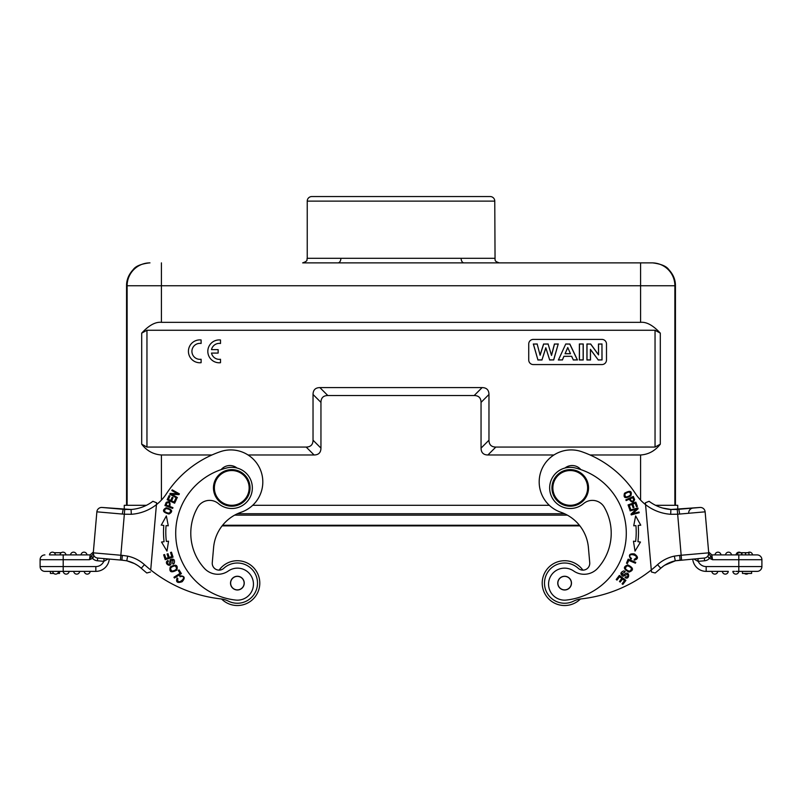 <?xml version="1.0" encoding="UTF-8"?>
<svg xmlns="http://www.w3.org/2000/svg" width="802" height="802" viewBox="0 0 802 802"><rect width="100%" height="100%" fill="white"/><g stroke="black" fill="none" stroke-linecap="round" stroke-linejoin="round"><path stroke-width="1.2" d="M533.31 339.406L601.921 339.406A4.571 4.571 0 0 1 606.492 343.978L606.492 359.988A4.571 4.571 0 0 1 601.921 364.569L533.31 364.569A4.571 4.571 0 0 1 528.739 359.988L528.739 343.978A4.571 4.571 0 0 1 533.31 339.406M655.044 447.065L655.044 330.264L146.956 330.264L146.956 447.065L306.174 447.065C310.665 446.985 312.95 444.699 313.031 440.198L313.031 394.464C313.111 389.962 315.397 387.677 319.888 387.597L482.112 387.597C486.603 387.677 488.889 389.962 488.969 394.464L488.969 440.198C489.04 444.699 491.335 446.985 495.826 447.065L655.044 447.065L660.307 444.178C655.074 450.884 648.497 454.483 640.577 454.985L590.072 454.985M748.958 552.708L748.958 554.904L748.978 552.708L745.649 552.708L745.649 554.904L745.269 552.708L741.97 552.708L741.97 554.904M745.649 552.708L741.549 552.708L741.549 554.904L736.066 554.904A2.977 2.977 0 0 1 738.772 552.177A2.977 2.977 0 0 0 736.066 554.904A2.977 2.977 0 0 1 740.747 552.708A2.977 2.977 0 0 0 738.772 552.177A2.977 2.977 0 0 1 740.747 552.708M741.549 552.708L737.78 552.708L737.78 554.904M715.023 554.904A2.977 2.977 0 0 1 717.99 552.167A2.977 2.977 0 0 1 720.958 554.904A2.977 2.977 0 0 0 717.99 552.167A2.977 2.977 0 0 0 715.023 554.904M725.549 554.904A2.977 2.977 0 0 1 728.507 552.167A2.977 2.977 0 0 1 731.474 554.904A2.977 2.977 0 0 0 728.507 552.167A2.977 2.977 0 0 0 725.549 554.904M752.316 554.904L750.441 554.904M747.825 552.708A2.977 2.977 0 0 1 752.517 554.904A2.977 2.977 0 0 0 747.825 552.708M748.246 573.43A2.977 2.977 0 0 1 746.612 574.112A2.977 2.977 0 0 0 748.246 573.43A2.977 2.977 0 0 1 744.446 573.43A2.977 2.977 0 0 0 746.612 574.112A2.977 2.977 0 0 1 744.446 573.43M724.005 571.375L728.276 571.375A2.977 2.977 0 0 1 725.569 574.112A2.977 2.977 0 0 0 728.276 571.375A2.977 2.977 0 0 1 725.569 574.112A2.977 2.977 0 0 1 722.341 571.375A2.977 2.977 0 0 0 725.569 574.112A2.977 2.977 0 0 1 722.341 571.375L717.75 571.375A2.977 2.977 0 0 1 715.043 574.112A2.977 2.977 0 0 1 711.825 571.375A2.977 2.977 0 0 0 715.043 574.112A2.977 2.977 0 0 1 711.825 571.375L717.75 571.375M713.479 571.375L706.171 571.375A13.494 13.494 0 0 1 692.727 559.054M735.825 571.375L738.792 571.375A2.977 2.977 0 0 1 735.825 574.122A2.977 2.977 0 0 1 732.868 571.375L734.522 571.375L732.868 571.375A2.977 2.977 0 0 0 735.825 574.122A2.977 2.977 0 0 0 738.792 571.375L757.098 571.375A4.802 4.802 0 0 0 761.9 566.573A4.802 4.802 0 0 1 757.098 571.375M751.604 571.375L751.604 573.43L742.462 573.43L742.462 571.375M728.276 571.375L706.171 571.375L706.171 566.573A8.692 8.692 0 0 1 698.201 561.33L697.961 558.603L704.346 558.042A4.802 4.802 0 0 0 708.717 552.839A4.802 4.802 0 0 1 704.346 558.042L675.254 560.798M751.725 554.904L757.098 554.904A4.802 4.802 0 0 1 761.9 559.706L761.9 566.573L706.171 566.573M738.802 571.375L738.802 559.706L761.9 559.706A4.802 4.802 0 0 0 757.098 554.904L711.835 554.904L708.637 551.987L708.818 554.052L708.637 551.987L711.835 554.904L712.527 559.706L710.783 556.177L709.529 558.322L712.527 559.706L738.802 559.706L738.802 554.904M697.961 558.603L697.9 561.31L693.82 558.964M679.314 560.227L681.57 560.037L677.259 509.43L699.925 507.465L670.893 509.491L670.673 514.283L677.56 514.222L679.655 514.052L678.873 509.3L677.259 509.43L699.925 507.465A4.802 4.802 0 0 1 705.128 511.826A4.802 4.802 0 0 0 699.925 507.465A4.802 4.802 0 0 1 705.128 511.826L708.717 552.839L708.296 555.586M678.101 509.37L678.873 509.26M688.728 513.26A4.802 4.802 0 0 1 693.088 508.057A4.802 4.802 0 0 0 688.728 513.26M663.374 566.142L660.758 568.247A31.789 31.789 0 0 1 675.294 560.829L674.342 556.127A36.591 36.591 0 0 0 657.55 564.668L660.758 568.247A142.024 142.024 0 0 1 655.194 572.989L651.465 571.996L651.284 569.971A137.222 137.222 0 0 1 581.209 598.893A22.867 22.867 0 0 0 580.437 598.994A22.416 22.416 0 0 1 542.292 585.079A22.416 22.416 0 0 1 582.874 570.122A22.416 22.416 0 0 0 562.663 560.798L562.663 560.798M667.665 563.525L675.394 560.809L664.688 565.24M633.71 499.826C632.557 501.922 631.354 501.591 630.111 498.824L632.798 497.611M632.788 497.621L633.72 499.816M626.172 500.588L629.219 499.215C631.665 502.864 633.47 502.974 634.633 499.536L633.329 496.458L625.831 499.826L626.172 500.588M630.262 557.3C627.014 551.926 641.74 555.886 634.252 559.275L634.202 560.217C638.462 558.994 638.532 556.889 634.392 553.911C629.299 553.37 628.156 555.154 630.973 559.275L631.525 558.483L630.262 557.31M616.217 579.515L616.979 580.107L619.595 576.718L621.811 578.422L619.465 581.48L620.227 582.072L622.583 579.014L624.578 580.548L622.071 583.816L622.843 584.407L625.911 580.407L619.385 575.395L616.217 579.515M624.778 572.157L621.74 573.771L624.798 572.127M625.169 571.395L623.715 570.914C620.257 572.367 620.026 574.152 623.034 576.277L627.505 574.282C628.447 576.026 627.755 576.889 625.43 576.869L625.019 577.661C630.262 580.548 629.821 568.678 623.715 575.034L621.72 573.761M626.482 563.174L627.375 563.555L628.708 560.387L635.405 563.215L635.765 562.362L628.177 559.164L626.482 563.174M631.435 568.177C630.943 571.766 628.948 571.996 625.44 568.869C625.981 565.23 627.986 565.009 631.435 568.177M627.856 564.889C622.933 566.743 623.314 569.149 628.999 572.107C633.981 570.232 633.6 567.826 627.856 564.889M629.67 509.35L630.583 509.019L629.269 505.38L631.906 504.428L633.089 507.706L633.991 507.385L632.808 504.107L635.184 503.245L636.447 506.744L637.359 506.413L635.816 502.132L628.076 504.929L629.67 509.35M634.763 525.701L635.926 525.601A77.072 77.072 0 0 1 635.645 541.45L633.45 541.19L635.024 551.114L640.477 542.032L637.921 541.721A79.358 79.358 0 0 0 638.202 525.41L640.768 525.19L635.635 515.927L633.72 525.791L635.635 515.927M639.745 525.28L640.768 525.19M633.72 525.791L635.926 525.601M630.131 510.904L636.367 509.19L631.004 514.092L631.234 514.914L639.174 512.739L638.963 511.967L632.728 513.681L638.081 508.779L637.861 507.947L629.921 510.132L630.131 510.904M629.169 491.977C631.725 494.082 630.763 495.776 626.272 497.06C623.705 494.894 624.678 493.2 629.169 491.977M624.507 493.24C623.154 498.032 625.279 498.884 630.883 495.776C632.257 490.934 630.131 490.092 624.507 493.24M552.017 489.511A18.296 18.296 0 0 0 571.836 506.142A18.296 18.296 0 0 0 588.467 486.323A18.296 18.296 0 0 0 568.648 469.691A18.296 18.296 0 0 0 552.017 489.511M552.929 489.431A17.383 17.383 0 0 0 571.756 505.23A17.383 17.383 0 0 0 587.555 486.403A17.383 17.383 0 0 0 568.728 470.604A17.383 17.383 0 0 0 552.929 489.431M567.736 589.109A6.747 6.747 0 0 1 558.633 586.242A6.747 6.747 0 0 1 561.5 577.139A6.747 6.747 0 0 1 570.603 580.006A6.747 6.747 0 0 1 567.736 589.109M557.781 583.716A6.857 6.857 0 0 1 564.017 576.287A6.857 6.857 0 0 1 571.455 582.523A6.857 6.857 0 0 1 565.22 589.961A6.857 6.857 0 0 1 557.781 583.716M573.691 571.004A18.296 18.296 0 0 0 597.67 568.277A52.14 52.14 0 0 0 604.307 507.285A13.724 13.724 0 0 0 583.535 503.626A20.581 20.581 0 0 1 549.731 489.711A20.581 20.581 0 0 1 575.164 467.937A67.238 67.238 0 0 1 566.272 600.066A16.01 16.01 0 0 1 556.528 570.302A16.01 16.01 0 0 1 573.691 571.004M611.014 528.668A52.14 52.14 0 0 1 597.67 568.277M580.848 469.601A11.439 11.439 0 0 0 564.989 468.017M239.337 560.798A22.416 22.416 0 0 1 259.708 585.079A22.416 22.416 0 0 1 221.563 598.994A22.416 22.416 0 0 0 259.708 585.079A22.416 22.416 0 0 0 219.126 570.122A22.416 22.416 0 0 1 239.337 560.798M181.733 576.377C187.999 576.768 176.36 586.613 177.844 578.533L177.092 577.951C175.668 582.152 177.362 583.405 182.164 581.701C185.513 577.821 184.701 575.866 179.708 575.836L180.039 576.738L181.733 576.367M239.417 589.56A6.747 6.747 0 0 1 230.946 585.149A6.747 6.747 0 0 1 235.347 576.688A6.747 6.747 0 0 1 243.818 581.089A6.747 6.747 0 0 1 239.417 589.56M230.545 582.523A6.857 6.857 0 0 1 237.983 576.287A6.857 6.857 0 0 1 244.219 583.716A6.857 6.857 0 0 1 236.78 589.961A6.857 6.857 0 0 1 230.545 582.523M218.465 503.626A13.724 13.724 0 0 0 197.693 507.285A52.14 52.14 0 0 0 204.33 568.277A18.296 18.296 0 0 0 228.309 571.004A16.01 16.01 0 0 1 253.392 585.54A16.01 16.01 0 0 1 235.728 600.066A67.238 67.238 0 0 1 226.836 467.937A20.581 20.581 0 0 1 252.269 489.711A20.581 20.581 0 0 1 218.465 503.626M237.011 468.017A11.439 11.439 0 0 0 221.151 469.601M204.33 568.277A52.14 52.14 0 0 1 190.986 528.668M172.641 563.415L173.042 559.996L172.651 563.435M173.042 564.167L174.265 563.245C175.047 559.575 173.703 558.372 170.245 559.626L169.342 564.448C167.367 564.227 167.057 563.164 168.39 561.27L167.979 560.478C162.616 563.144 172.63 569.54 170.876 560.899L173.062 559.976M179.057 569.921L178.234 570.443L180.079 573.35L173.944 577.239L174.435 578.021L181.392 573.6L179.057 569.921M172.119 571.144C169.453 568.708 170.405 566.934 174.966 565.831C177.643 568.347 176.701 570.122 172.119 571.144M176.861 570.082C178.144 564.979 175.949 563.926 170.275 566.914C168.991 572.077 171.187 573.129 176.861 570.082M177.362 497.501L171.718 494.343L178.976 494.623L179.397 493.872L172.209 489.852L171.818 490.553L177.463 493.701L170.204 493.441L169.783 494.182L176.971 498.202L177.362 497.501M176.6 498.934L175.718 498.533L174.104 502.042L171.558 500.869L173.011 497.701L172.139 497.3L170.676 500.468L168.39 499.405L169.944 496.027L169.062 495.626L167.157 499.756L174.635 503.205L176.6 498.934M171.468 552.177L170.535 552.478L171.849 556.558L169.172 557.41L167.999 553.731L167.077 554.032L168.26 557.701L165.854 558.473L164.6 554.553L163.668 554.844L165.212 559.646L173.052 557.139L171.468 552.177M166.074 525.601L168.28 525.791L166.365 515.927L168.28 525.791L166.074 525.601A77.072 77.072 0 0 0 166.355 541.45L168.55 541.19L166.976 551.114L161.523 542.032L164.079 541.721A79.358 79.358 0 0 1 163.798 525.41L162.445 525.29M166.365 515.927L161.232 525.19M167.037 502.884C169.332 502.192 169.954 503.275 168.891 506.122L166.134 505.1M166.144 505.1L167.027 502.874M172.941 507.636L169.803 506.463C170.625 502.142 169.412 500.809 166.174 502.443L164.931 505.541L172.651 508.418L172.941 507.636M164.761 511.656C164.41 508.368 166.295 507.836 170.395 510.072C170.696 513.41 168.821 513.942 164.761 511.656M168.971 514.032C173.302 511.566 172.38 509.481 166.215 507.746C161.834 510.232 162.746 512.328 168.971 514.032M220.791 598.893A137.222 137.222 0 0 1 150.716 569.971L156.43 504.638A45.744 45.744 0 0 0 166.505 493.651A105.202 105.202 0 0 1 220.38 451.666A32.02 32.02 0 0 1 262.575 478.042A32.02 32.02 0 0 1 241.212 512.217A41.163 41.163 0 0 0 213.593 547.555L212.269 562.663A6.857 6.857 0 0 0 223.758 568.317A20.13 20.13 0 0 1 257.432 584.879A20.13 20.13 0 0 1 228.43 601.149A22.867 22.867 0 0 0 220.791 598.893M104.039 558.603L103.799 561.33L104.039 558.603L97.654 558.042L104.491 558.643L97.654 558.042A4.802 4.802 0 0 1 93.283 552.839L120.851 555.255L124.741 509.43L102.075 507.465L123.127 509.3L122.345 514.052L124.44 514.222L131.327 514.283L131.057 509.491A40.942 40.942 0 0 0 152.901 501.29L156.59 502.794L156.43 504.638L156.59 502.794M64.2 554.904L53.223 554.904M54.175 552.708L61.253 552.708M81.042 554.904A2.977 2.977 0 0 1 84.009 552.167A2.977 2.977 0 0 1 86.977 554.904A2.977 2.977 0 0 0 84.009 552.167A2.977 2.977 0 0 0 81.042 554.904A2.977 2.977 0 0 1 84.009 552.167A2.977 2.977 0 0 1 86.977 554.904M70.526 554.904A2.977 2.977 0 0 1 73.493 552.167A2.977 2.977 0 0 1 76.451 554.904M60.2 554.904L60.01 554.904A2.977 2.977 0 0 1 63.228 552.177A2.977 2.977 0 0 1 65.934 554.904M62.085 554.904L62.967 554.904M55.418 554.904A2.977 2.977 0 0 0 52.711 552.177A2.977 2.977 0 0 0 49.483 554.904A2.977 2.977 0 0 1 52.711 552.177A2.977 2.977 0 0 1 55.418 554.904A2.977 2.977 0 0 0 52.711 552.177A2.977 2.977 0 0 0 49.483 554.904L52.451 554.904M50.245 554.904L51.148 554.904M108.18 558.964L103.799 561.33A8.692 8.692 0 0 1 95.829 566.573L95.829 571.375A13.494 13.494 0 0 0 109.272 559.054L120.43 560.037L109.272 559.054A13.494 13.494 0 0 1 95.829 571.375L63.198 571.375A2.977 2.977 0 0 0 66.175 574.122A2.977 2.977 0 0 0 69.132 571.375A2.977 2.977 0 0 1 66.175 574.122A2.977 2.977 0 0 1 63.208 571.375L59.538 571.375L59.538 573.43L57.554 573.43M53.754 573.43L50.396 573.43L50.396 571.375L44.902 571.375L63.198 571.375A2.977 2.977 0 0 0 66.175 574.122A2.977 2.977 0 0 0 69.132 571.375M56.962 571.375L58.616 571.375A2.977 2.977 0 0 1 55.388 574.112A2.977 2.977 0 0 0 58.616 571.375A2.977 2.977 0 0 1 55.388 574.112A2.977 2.977 0 0 1 52.691 571.375M79.659 571.375A2.977 2.977 0 0 1 76.431 574.112A2.977 2.977 0 0 0 79.659 571.375A2.977 2.977 0 0 1 76.431 574.112A2.977 2.977 0 0 1 73.724 571.375M90.175 571.375A2.977 2.977 0 0 1 86.957 574.112A2.977 2.977 0 0 0 90.175 571.375A2.977 2.977 0 0 1 86.957 574.112A2.977 2.977 0 0 1 84.25 571.375A2.977 2.977 0 0 0 86.957 574.112A2.977 2.977 0 0 1 84.25 571.375M44.902 571.375A4.802 4.802 0 0 1 40.1 566.573L40.1 559.706A4.802 4.802 0 0 1 40.12 559.295A4.802 4.802 0 0 0 40.1 559.706L89.473 559.706L92.811 558.222L93.854 555.926L93.283 552.839L96.872 511.826A4.802 4.802 0 0 1 102.075 507.465A4.802 4.802 0 0 0 96.872 511.826L93.182 554.052L93.844 555.926M44.902 554.904A4.802 4.802 0 0 0 40.12 559.295A4.802 4.802 0 0 1 44.902 554.904M123.418 509.33L108.912 508.057L123.418 509.33M123.127 509.26L123.899 509.37M90.576 557.32L91.217 556.177L92.811 558.222L91.548 555.736L91.217 556.177L93.182 554.052L93.283 552.839A4.802 4.802 0 0 0 97.654 558.042L121.904 560.167L122.315 555.375L127.668 556.127L126.746 560.839A31.789 31.789 0 0 1 141.242 568.247L141.242 568.247A142.024 142.024 0 0 0 146.806 572.989A142.024 142.024 0 0 1 141.242 568.247L144.45 564.668A36.591 36.591 0 0 0 127.668 556.127M152.901 501.29A40.942 40.942 0 0 1 131.057 509.491L102.075 507.465M126.706 560.829A31.789 31.789 0 0 1 134.395 563.565L128.32 561.22M675.444 505.3L675.444 285.743C675.484 279.788 673.249 274.394 668.748 269.572C666.382 266.164 660.988 263.938 652.577 262.876L652.016 262.876A22.867 22.867 90 0 1 674.883 285.743L126.556 285.743L126.556 505.3M126.556 285.743C126.516 279.788 128.751 274.394 133.252 269.572C135.618 266.164 141.012 263.938 149.423 262.876L149.984 262.876L149.423 262.876M652.016 262.876L499.335 262.876C493.832 261.091 495.636 259.958 495.055 259.888L494.764 201.122L307.236 201.122L307.236 258.304L340.88 258.304A4.571 2.937 90 0 1 337.953 262.876L640.577 262.876L640.577 322.334L161.423 322.334C155.488 321.712 148.911 325.311 141.693 333.141L146.956 330.264M590.422 349.311L590.422 359.908L587.004 359.908L587.004 344.058L590.633 344.058L598.543 354.915L598.543 344.058L601.961 344.058L601.961 359.908L598.222 359.908L590.422 349.311L590.503 359.988L586.924 359.988L586.924 343.978L590.633 344.058M598.222 359.908L590.503 349.552M601.961 359.908L598.182 359.988M601.961 344.058L602.041 359.988M598.543 344.058L602.041 343.978M598.543 354.915L598.462 343.978M598.462 354.674L590.673 343.978M583.144 344.058L583.144 359.908L579.455 359.908L579.455 344.058L583.224 343.978L583.224 359.988L579.375 359.988L579.375 343.978L583.224 343.978M565.049 353.742L570.493 353.742L567.746 347.517L565.049 353.742L567.746 347.717M570.493 353.742L567.746 347.517M565.169 353.662L570.372 353.662M565.811 344.058L569.771 344.058L577.33 359.908L573.32 359.908L571.656 356.278L563.936 356.278L562.362 359.908L558.463 359.908L565.761 343.978L569.771 344.058M558.463 359.908L565.761 343.978M562.362 359.908L558.332 359.988M563.936 356.278L562.413 359.988M571.656 356.278L563.986 356.359M573.32 359.908L571.605 356.359M577.33 359.908L573.27 359.988M577.45 359.988L569.821 343.978M545.811 347.757L541.972 359.908L537.921 359.908L533.41 344.058L537.18 344.058L540.107 355.266L543.656 344.058L548.117 344.058L551.515 355.456L554.503 344.058L558.202 344.058L553.621 359.908L549.661 359.908L545.811 347.757L549.661 359.908M541.972 359.908L545.811 348.018M553.621 359.908L549.601 359.988M558.202 344.058L553.681 359.988M554.503 344.058L558.312 343.978M551.515 355.456L548.117 344.058M554.443 343.978L551.515 355.166M543.656 344.058L548.177 343.978M540.107 355.266L537.18 344.058M543.596 343.978L540.117 354.975M533.41 344.058L537.25 343.978M537.921 359.908L533.31 343.978M542.032 359.988L537.861 359.988M146.956 447.065L141.693 444.178C146.746 450.804 153.322 454.403 161.423 454.985L211.928 454.985M655.044 330.264L660.307 333.141C653.069 325.331 646.492 321.732 640.577 322.334M248.079 454.985L314.093 454.985C318.594 454.904 320.88 452.619 320.95 448.128L320.95 402.383C321.031 397.882 323.316 395.597 327.817 395.526L474.182 395.526C478.684 395.597 480.969 397.882 481.05 402.383L481.05 448.128C481.12 452.619 483.416 454.914 487.907 454.985L553.921 454.985M213.593 547.555A41.163 41.163 0 0 1 222.104 525.881L579.896 525.881A41.163 41.163 0 0 1 588.407 547.555A41.163 41.163 0 0 0 560.788 512.217A32.02 32.02 0 0 1 568.407 450.042A32.02 32.02 0 0 1 581.62 451.666A105.202 105.202 0 0 1 635.495 493.651A45.744 45.744 0 0 0 645.57 504.638L645.409 502.794L649.099 501.29A40.942 40.942 0 0 0 670.893 509.491L677.259 509.43M222.605 525.25L579.395 525.25M146.445 505.3L124.27 505.3L124.27 509.39M252.7 505.3L549.3 505.3M655.555 505.3L677.73 505.3L677.73 509.39M307.236 258.304C306.354 259.658 308.91 260.7 302.655 262.876L337.953 262.876M340.88 258.304L461.12 258.304A4.571 2.937 -90 0 0 464.047 262.876M494.764 201.122A4.571 4.571 0 0 0 490.192 196.55L311.808 196.55A4.571 4.571 0 0 0 307.236 201.122M566.573 605.45L566.573 605.45A22.416 22.416 0 0 1 542.292 585.079M212.269 562.663A6.857 6.857 0 0 0 219.126 570.122M138.626 566.142A31.789 31.789 0 0 0 137.312 565.24A31.789 31.789 0 0 1 138.626 566.142L141.242 568.247A142.024 142.024 0 0 0 146.806 572.989L150.535 571.996L146.806 572.989A142.024 142.024 0 0 1 141.242 568.247A31.789 31.789 0 0 0 134.395 563.565L137.312 565.24M123.428 560.337L122.686 560.227M93.182 554.052L93.363 551.987L90.165 554.904L93.363 551.987L90.165 554.904L89.473 559.706L91.217 556.177M95.829 566.573L63.198 566.573L63.198 554.904L90.095 554.904M93.222 553.591L93.363 551.997M93.493 554.954L93.704 555.586M121.904 560.167L126.746 560.798L134.395 563.565M213.532 486.323A18.296 18.296 0 0 0 230.164 506.142A18.296 18.296 0 0 0 249.983 489.511A18.296 18.296 0 0 0 233.352 469.691A18.296 18.296 0 0 0 213.532 486.323M214.445 486.403A17.383 17.383 0 0 0 230.244 505.23A17.383 17.383 0 0 0 249.071 489.431A17.383 17.383 0 0 0 233.272 470.604A17.383 17.383 0 0 0 214.445 486.403M581.209 598.893A22.867 22.867 0 0 0 573.57 601.149A20.13 20.13 0 0 1 545.24 588.568A20.13 20.13 0 0 1 578.242 568.317A6.857 6.857 0 0 0 589.731 562.663L588.407 547.555M660.758 568.247A142.024 142.024 0 0 1 655.194 572.989L651.465 571.996L645.57 504.638A45.744 45.744 0 0 0 670.673 514.283M645.409 502.794L645.53 504.247M651.284 569.971L651.465 571.996L651.284 569.971A137.222 137.222 0 0 0 657.55 564.668M675.294 560.798L680.096 560.127L679.685 555.375L674.342 556.127M708.647 554.352L708.727 553.641M708.818 553.981L708.717 552.839L679.685 555.375M710.783 556.177L709.529 558.322A7.549 7.549 0 0 1 704.587 560.778L704.346 558.042A4.802 4.802 0 0 0 708.727 552.989A4.802 4.802 0 0 1 704.346 558.042M709.189 558.222L707.865 556.568L708.818 554.052L710.452 555.736M211.497 353.08L218.144 353.08L218.144 349.622L211.497 349.622A7.99 7.99 0 0 1 220.51 343.477L220.51 339.988A11.439 11.439 0 0 0 207.818 351.346A11.439 11.439 0 0 0 220.51 362.715L220.51 359.266A7.99 7.99 0 0 1 211.497 353.08M201.112 362.694L201.112 359.246A7.99 7.99 0 0 1 191.919 351.346A7.99 7.99 0 0 1 201.112 343.457L201.112 339.958A11.439 11.439 0 0 0 188.43 351.326A11.439 11.439 0 0 0 201.112 362.694M705.128 511.826L679.655 514.052M40.1 566.573L63.198 566.573L63.198 571.375M122.345 514.052L96.872 511.826M97.654 558.042A4.802 4.802 0 0 1 93.283 552.839A4.802 4.802 0 0 0 97.654 558.042L97.413 560.778L103.799 561.33M122.315 555.375L120.851 555.255L120.43 560.037M675.444 285.743L674.883 285.743L674.883 505.3M141.693 444.178L141.693 333.141M660.307 333.141L660.307 444.178M161.423 262.876L161.423 322.334M161.423 454.985L161.423 500.087M127.117 505.3L127.117 285.743A22.867 22.867 -90 0 1 149.984 262.876M306.174 447.065L314.093 454.985M320.95 448.128L313.031 440.198M313.031 394.464L320.95 402.383M327.817 395.526L319.888 387.597M482.112 387.597L474.182 395.526M481.05 402.383L488.969 394.464M488.969 440.198L481.05 448.128M487.907 454.985L495.826 447.065M640.577 500.087L640.577 454.985M234.665 515.135L567.335 515.135M237.462 513.721L564.538 513.721M461.12 258.304L494.764 258.304M92.471 558.322A7.549 7.549 0 0 0 97.413 560.778M146.806 572.989A142.024 142.024 0 0 1 141.242 568.247M131.327 514.283A45.744 45.744 0 0 0 156.43 504.638M150.716 569.971A137.222 137.222 0 0 1 144.45 564.668M708.637 551.997L711.835 554.904M704.587 560.778L698.201 561.33M671.053 509.501L662.663 508.047M124.741 509.43L131.107 509.491M128.561 561.29L130.556 561.921M708.717 552.859L708.778 553.591M675.424 560.809L674.903 560.919"/></g></svg>
